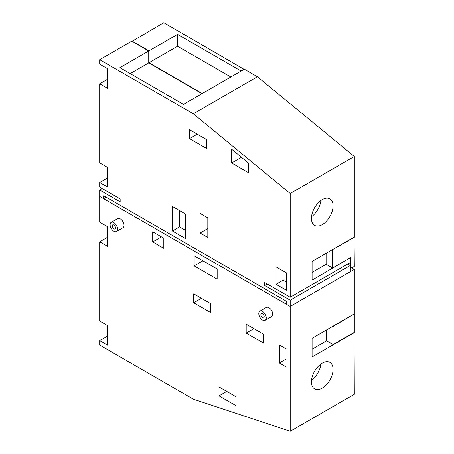 <?xml version="1.0" encoding="UTF-8"?>
<svg xmlns="http://www.w3.org/2000/svg" width="454" height="454" viewBox="0 0 454 454"><rect width="100%" height="100%" fill="white"/><g stroke="black" fill="none" stroke-linecap="round" stroke-linejoin="round"><path stroke-width="0.68" d="M354.052 332.459L354.307 394.288L290.202 431.3L193.308 399.14L99.693 345.091L99.693 340.631L107.547 345.165L107.547 325.546L99.693 321.012L99.693 241.789L107.547 246.323L107.547 226.705L99.693 222.171L99.693 196.457L290.202 306.444L290.202 431.3M312.085 349.251L326.63 340.858L333.066 344.569L333.066 326.437L354.052 314.026M354.307 314.174L354.307 332.311L333.066 344.569M351.731 267.951L354.307 269.438L354.307 313.879L312.085 338.253L312.085 356.98L354.307 332.606M107.547 336.102L99.693 340.631M107.547 237.255L99.693 241.789M354.307 269.438L290.202 306.444L350.318 271.742L350.318 265.494L347.764 264.024M327.436 383.602A15.294 8.83 -60 0 1 314.611 388.879A15.294 8.83 -60 0 1 317.074 367.672A15.294 8.83 -60 0 1 329.899 362.394A15.294 8.83 -60 0 1 327.436 383.602M219.021 395.848L219.021 386.933L236.012 396.745L236.012 405.66L219.021 395.848L226.745 391.393M193.727 293.851L210.718 303.658L210.718 312.579L193.727 302.767L193.727 293.851M246.181 324.133L263.172 333.945L263.172 342.861L246.181 333.054L246.181 324.133M279.335 362.979L286.026 366.843L286.026 348.842L279.335 344.978L279.335 362.979L286.026 359.114M217.165 279.159L217.165 269.018L194.164 255.738L194.164 265.874L217.165 279.159M163.809 238.214L152.714 231.807L152.714 241.948L163.809 248.355L163.809 238.214M111.213 222.352L117.648 218.641A5.278 3.047 60 0 1 122.529 221.053A5.278 3.047 60 0 1 123.567 227.17A5.278 3.047 60 0 1 122.926 227.783L116.491 231.5A5.278 3.047 -120 0 0 117.126 230.882A5.278 3.047 -120 0 0 116.088 224.77A5.278 3.047 -120 0 0 111.213 222.352A5.278 3.047 -120 0 0 110.577 222.971A5.278 3.047 -120 0 0 111.616 229.083A5.278 3.047 -120 0 0 116.491 231.5M259.887 311.166L266.322 307.449A5.278 3.047 60 0 1 271.203 309.861A5.278 3.047 60 0 1 272.241 315.978A5.278 3.047 60 0 1 271.606 316.591L265.164 320.308A5.278 3.047 -120 0 0 265.806 319.695A5.278 3.047 -120 0 0 264.767 313.578A5.278 3.047 -120 0 0 259.887 311.166A5.278 3.047 -120 0 0 259.251 311.779A5.278 3.047 -120 0 0 260.29 317.896A5.278 3.047 -120 0 0 265.164 320.308M201.451 298.306L193.727 302.767M253.905 328.594L246.181 333.054M194.164 265.874L202.944 260.806M152.714 241.948L161.493 236.874M311.529 380.242A15.294 8.83 120 0 0 315.337 376.616A15.294 8.83 120 0 0 320.882 364.046M326.63 340.858L326.63 329.854M115.322 228.703A2.366 1.368 -120 0 0 114.856 225.956A2.366 1.368 -120 0 0 112.671 224.878A2.366 1.368 -120 0 0 112.382 225.15A2.366 1.368 -120 0 0 112.847 227.891A2.366 1.368 -120 0 0 115.038 228.975A2.366 1.368 -120 0 0 115.322 228.703M263.995 317.511A2.366 1.368 -120 0 0 263.53 314.77A2.366 1.368 -120 0 0 261.345 313.686A2.366 1.368 -120 0 0 261.061 313.964A2.366 1.368 -120 0 0 261.527 316.705A2.366 1.368 -120 0 0 263.712 317.783A2.366 1.368 -120 0 0 263.995 317.511M350.318 268.467L354.307 266.464L354.052 237.181M132 41.354L163.798 22.7L244.082 69.349M350.318 265.494L290.202 300.202L290.202 306.444L286.213 304.14L286.213 301.167L103.665 195.776L103.665 198.75L99.693 196.457L99.693 190.05L120.151 201.86L120.151 198.914L99.693 187.105L99.693 182.485L107.547 187.02L107.547 167.395L99.693 162.861L99.693 83.791L107.547 88.32L107.547 68.702L99.693 64.167L99.693 59.712L131.745 41.206L148.73 51.013L119.896 67.657L183.456 104.352L244.343 69.201L257.412 76.749L354.307 156.471L354.307 237.033L312.085 261.408L312.085 280.135L350.057 257.917M99.693 190.05L102.246 188.58M107.547 177.951L99.693 182.485M107.547 79.257L99.693 83.791M244.082 69.053L240.864 70.909L177.565 34.362L148.986 50.859L148.986 62.754L177.565 46.257L230.825 77.004M132 41.059L148.986 50.859M99.693 59.712L193.308 113.755L290.202 193.483L290.202 297.256L350.318 262.548L350.318 258.065M257.412 76.749L193.308 113.755M354.307 156.471L290.202 193.483M317.074 204.169A15.294 8.83 -60 0 1 329.899 198.892A15.294 8.83 -60 0 1 327.436 220.099A15.294 8.83 -60 0 1 314.611 225.377A15.294 8.83 -60 0 1 317.074 204.169M354.307 237.328L332.294 249.74M350.573 268.62L350.573 257.617L332.555 268.025L332.555 249.887M290.202 300.202L264.739 285.498L264.739 282.553L290.202 297.256M200.095 213.397L200.095 233.021L207.819 237.476L207.819 217.858L200.095 213.397M286.343 272.854L286.343 290.242L276.043 284.3L276.043 266.907L286.343 272.854M189.539 138.635L189.539 129.719L206.536 139.526L206.536 148.447L189.539 138.635L197.263 134.174M248.65 163.219L248.65 172.764L231.659 162.952L231.659 149.235L248.65 163.219M172.424 231.012L172.424 206.491L185.55 214.067L185.55 238.594L172.424 231.012L179.5 226.926L179.5 210.577M264.739 285.498L267.293 284.028M276.043 284.3L283.126 280.209L283.126 270.998M286.343 282.07L283.126 280.209M185.55 230.416L179.5 226.926M311.529 216.74A15.294 8.83 120 0 0 315.337 213.113A15.294 8.83 120 0 0 320.882 200.543M177.565 34.362L177.565 46.257M148.73 51.013L148.73 62.902L130.196 73.605M240.864 70.909L240.864 71.21M202.251 93.501L148.986 62.754M201.99 93.655L148.73 62.902M312.085 272.406L326.114 264.307L326.114 253.309M332.555 268.025L326.114 264.307M207.819 228.561L200.095 233.021M241.454 157.3L231.659 162.952M103.665 198.75L106.242 197.263"/></g></svg>
